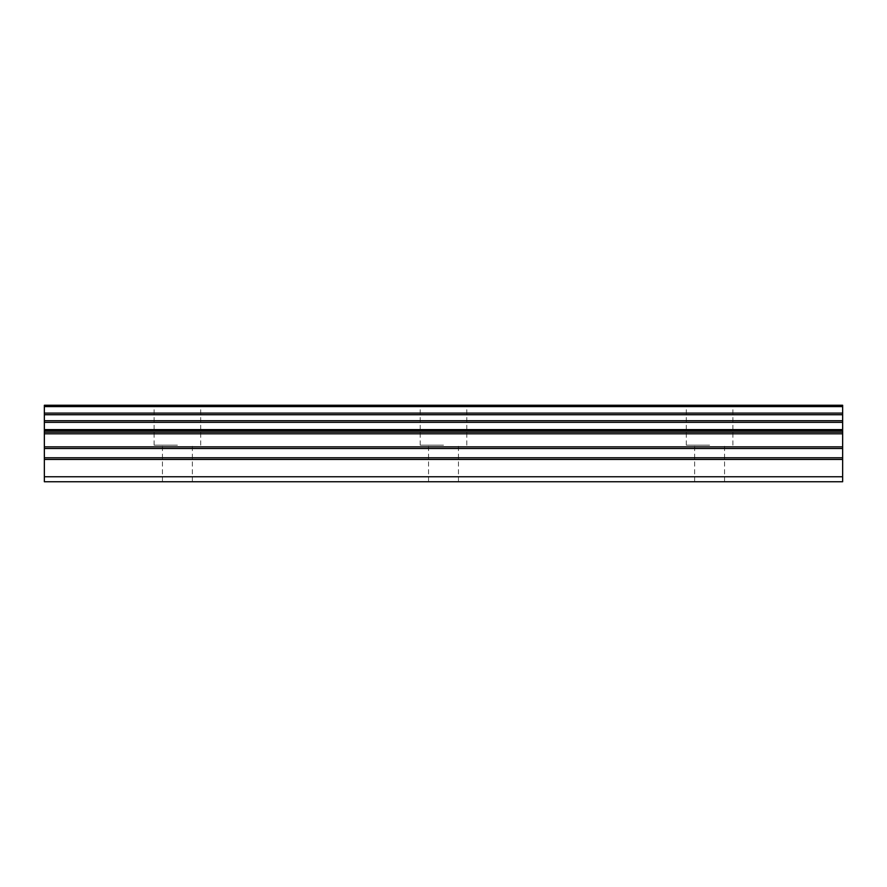 <?xml version="1.0" encoding="UTF-8"?>
<svg xmlns="http://www.w3.org/2000/svg" width="887" height="887" viewBox="0 0 887 887"><rect width="100%" height="100%" fill="white"/><g stroke="black" fill="none" stroke-linecap="round" stroke-linejoin="round"><path stroke-width="0.67" stroke-dasharray="4.43 3.33" d="M177.4 445.163L154.116 445.163L177.4 445.163M177.4 481.752L162.432 481.752L177.4 481.752M709.6 445.163L686.316 445.163L709.6 445.163M709.6 481.752L694.632 481.752L709.6 481.752M443.5 445.163L420.216 445.163L443.5 445.163M443.5 481.752L428.532 481.752L443.5 481.752M177.4 405.248L154.116 405.248L177.4 405.248M709.6 405.248L686.316 405.248L709.6 405.248M443.5 405.248L420.216 405.248L443.5 405.248M44.35 476.762L842.65 476.762L842.65 481.752L44.35 481.752L44.35 457.792L842.65 457.792L842.65 430.661L44.35 430.661L44.35 420.715L842.65 420.715L842.65 414.728L44.35 414.728L44.35 405.248L842.65 405.248L842.65 406.601L44.35 406.601M842.65 420.715L842.65 422.345L44.35 422.345M44.35 420.715L44.35 414.728M44.35 430.661L44.35 457.792M842.65 476.762L842.65 459.433L44.35 459.433M842.65 457.792L842.65 459.433M44.35 429.63L842.65 429.63L842.65 430.661M842.65 429.63L842.65 422.345M44.35 413.098L842.65 413.098L842.65 414.717M842.65 413.098L842.65 406.601M842.65 433.81L44.35 433.81M44.35 446.86L842.65 446.86M842.65 448.512L44.35 448.512M842.65 432.169L44.35 432.169M162.432 481.752L162.432 445.163M694.632 481.752L694.632 445.163M428.532 481.752L428.532 445.163M154.116 445.163L154.116 405.248M686.316 445.163L686.316 405.248M420.216 445.163L420.216 405.248M192.368 481.752L192.368 445.163M724.568 481.752L724.568 445.163M458.468 481.752L458.468 445.163M44.35 405.248L842.65 405.248M200.684 445.163L200.684 405.248M732.884 445.163L732.884 405.248M466.784 445.163L466.784 405.248"/><path stroke-width="1.33" d="M44.35 457.792L44.35 430.661L842.65 430.661L842.65 457.792L44.35 457.792L44.35 481.752L842.65 481.752L842.65 457.792M44.35 406.601L842.65 406.601L842.65 405.248L44.35 405.248L44.35 430.661M842.65 405.248L44.35 405.248M842.65 406.601L842.65 413.098L44.35 413.098M44.35 414.728L842.65 414.728L842.65 413.098M842.65 414.728L842.65 420.715L44.35 420.715M44.35 422.345L842.65 422.345L842.65 420.715M842.65 422.345L842.65 429.63L44.35 429.63M842.65 430.661L842.65 429.63M44.35 476.762L842.65 476.762M44.35 432.169L842.65 432.169M44.35 459.433L842.65 459.433M44.35 448.512L842.65 448.512M842.65 446.86L44.35 446.86M44.35 433.81L842.65 433.81"/></g></svg>
